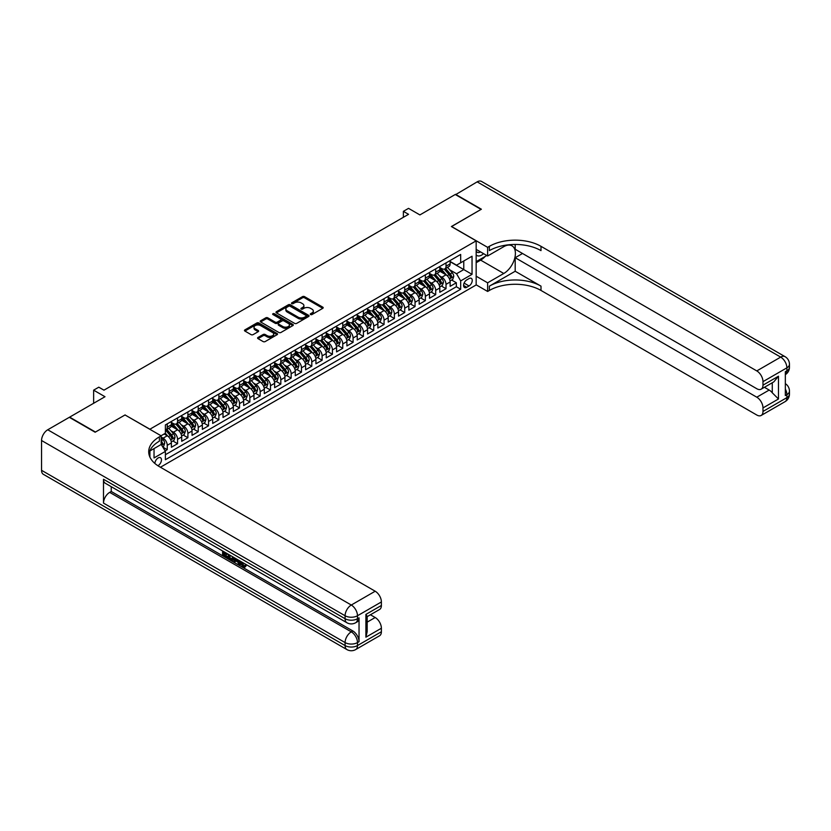 <?xml version="1.0" encoding="UTF-8"?>
<svg xmlns="http://www.w3.org/2000/svg" width="831" height="831" viewBox="0 0 831 831"><rect width="100%" height="100%" fill="white"/><g stroke="black" fill="none" stroke-linecap="round" stroke-linejoin="round"><path stroke-width="1.25" d="M310.586 314.544A1.008 0.582 0 0 0 312.009 314.544L322.771 308.322A1.433 0.831 0 0 0 323.197 307.74A1.433 0.831 0 0 0 322.771 307.148L304.53 296.625A1.433 0.831 0 0 0 302.505 296.625L291.733 302.837A1.008 0.582 0 0 0 293.156 303.658L294.548 302.848A4.591 2.649 0 0 1 301.04 302.848L302.557 303.731A4.591 2.649 0 0 1 303.897 305.6A4.591 2.649 0 0 1 302.557 307.47L301.165 308.28A1.008 0.582 0 0 0 302.577 309.101L303.969 308.291A4.591 2.649 0 0 1 310.462 308.291L311.978 309.174A4.591 2.649 0 0 1 313.329 311.043A4.591 2.649 0 0 1 311.978 312.913L310.586 313.723A1.008 0.582 0 0 0 310.586 314.544L310.586 313.723M157.89 465.713A4.674 2.701 120 0 0 158.17 465.568A4.674 2.701 120 0 0 161.214 461.454A4.674 2.701 120 0 0 160.508 457.715A4.674 2.701 120 0 0 158.17 457.943A4.674 2.701 120 0 0 154.867 463.449M258.015 337.459A1.433 0.831 0 0 0 257.6 338.051A1.433 0.831 0 0 0 258.015 338.632L263.136 341.583A1.433 0.831 0 0 0 265.162 341.583L277.118 334.685A1.433 0.831 0 0 0 277.533 334.093A1.433 0.831 0 0 0 277.118 333.511L258.877 322.979A1.433 0.831 0 0 0 256.852 322.979L244.896 329.886A1.433 0.831 0 0 0 244.47 330.468A1.433 0.831 0 0 0 244.896 331.05L251.076 334.623A1.433 0.831 0 0 0 253.102 334.623L258.223 331.673A1.433 0.831 0 0 0 258.638 331.081A1.433 0.831 0 0 0 258.223 330.499L255.148 328.733A3.833 2.213 0 0 1 254.026 327.165A3.833 2.213 0 0 1 256.395 325.118A3.833 2.213 0 0 1 260.57 325.596L272.578 332.535A3.833 2.213 0 0 1 273.711 334.093A3.833 2.213 0 0 1 271.342 336.14A3.833 2.213 0 0 1 267.166 335.662L265.162 334.509A1.433 0.831 0 0 0 263.136 334.509L258.015 337.459L258.015 338.632L263.136 335.703L263.136 334.509M125.128 415.022L149.902 429.212L476.163 240.845L451.389 226.541L481.066 209.402L455.253 194.496L419.894 214.917L408.54 208.363L403.378 211.344L408.54 214.325L103.958 390.165L98.796 387.184L93.633 390.165L93.633 403.284M125.128 414.908L95.44 432.037L69.638 417.141L104.997 396.719L93.633 390.165M294.652 323.394A1.433 0.831 0 0 0 296.677 323.394L308.633 316.486A1.433 0.831 0 0 0 309.059 315.905A1.433 0.831 0 0 0 308.633 315.313L290.393 304.78A1.433 0.831 0 0 0 288.367 304.78L276.411 311.687A1.433 0.831 0 0 0 275.985 312.269A1.433 0.831 0 0 0 276.411 312.861L294.652 323.394M273.316 314.752A1.008 0.582 0 0 1 274.334 314.897L292.855 325.596L280.92 332.483A1.433 0.831 0 0 1 278.894 332.483L260.654 321.961L265.764 319.021L265.764 317.826L260.654 320.787A1.433 0.831 0 0 0 260.228 321.368A1.433 0.831 0 0 0 260.654 321.961L260.654 320.787M265.764 319.021A1.433 0.831 0 0 1 267.79 319.021L267.79 317.826A1.433 0.831 0 0 0 265.764 317.826M267.79 317.826L275.196 322.106A1.433 0.831 0 0 0 277.222 322.106L280.618 320.143A1.433 0.831 0 0 0 281.034 319.561A1.433 0.831 0 0 0 280.618 318.969L272.911 314.523A1.008 0.582 0 0 1 274.334 313.703L292.876 324.412A1.433 0.831 0 0 1 293.301 324.994A1.433 0.831 0 0 1 292.876 325.586L292.876 324.412M165.109 450.89L167.249 449.654L162.969 447.182M161.162 437.023L163.125 438.155A5.838 3.376 60 0 1 167.249 445.302L171.383 442.923L171.383 447.275L177.574 443.692L172.879 440.981M170.854 430.697L173.45 432.193A5.838 3.376 60 0 1 177.574 439.339L181.709 436.961L181.709 441.313L187.899 437.729L183.204 435.018M181.179 424.734L183.776 426.23A5.838 3.376 60 0 1 187.899 433.387L192.034 430.998L192.034 435.351L198.225 431.777L193.53 429.066M191.504 418.772L194.101 420.268A5.838 3.376 60 0 1 198.225 427.425L202.359 425.036L202.359 429.388L208.55 425.815L203.855 423.104M201.829 412.81L204.426 414.305A5.838 3.376 60 0 1 208.55 421.462L212.684 419.073L212.684 423.426L218.875 419.852L214.18 417.141M212.154 406.847L214.741 408.343A5.838 3.376 60 0 1 218.875 415.5L223.009 413.111L223.009 417.463L229.2 413.89L224.505 411.179M222.479 400.885L225.066 402.391A5.838 3.376 60 0 1 229.2 409.538L233.334 407.159L233.334 411.511L239.525 407.928L234.83 405.216M232.805 394.933L235.391 396.429A5.838 3.376 60 0 1 239.525 403.575L243.649 401.196L243.649 405.549L249.851 401.965L245.155 399.254M243.13 388.97L245.716 390.466A5.838 3.376 60 0 1 249.851 397.613L253.974 395.234L253.974 399.586L260.176 396.013L255.481 393.292M253.455 383.008L256.041 384.504A5.838 3.376 60 0 1 260.176 391.661L264.3 389.272L264.3 393.624L270.501 390.051L265.806 387.339M263.78 377.045L266.367 378.541A5.838 3.376 60 0 1 270.501 385.698L274.625 383.309L274.625 387.661L280.826 384.088L276.121 381.377M274.105 371.083L276.692 372.579A5.838 3.376 60 0 1 280.826 379.736L284.95 377.347L284.95 381.699L291.151 378.126L286.446 375.415M284.431 365.121L287.017 366.616A5.838 3.376 60 0 1 291.151 373.773L295.275 371.395L295.275 375.737L301.476 372.163L296.771 369.452M294.745 359.169L297.342 360.664A5.838 3.376 60 0 1 301.476 367.811L305.6 365.432L305.6 369.785L311.802 366.201L307.096 363.49M305.07 353.206L307.667 354.702A5.838 3.376 60 0 1 311.802 361.849L315.925 359.47L315.925 363.822L322.116 360.239L317.421 357.527M315.396 347.244L317.993 348.74A5.838 3.376 60 0 1 322.116 355.897L326.251 353.507L326.251 357.86L332.442 354.286L327.746 351.565M325.721 341.281L328.318 342.777A5.838 3.376 60 0 1 332.442 349.934L336.576 347.545L336.576 351.897L342.767 348.324L338.072 345.613M336.046 335.319L338.643 336.815A5.838 3.376 60 0 1 342.767 343.972L346.901 341.583L346.901 345.935L353.092 342.362L348.397 339.65M346.371 329.356L348.968 330.852A5.838 3.376 60 0 1 353.092 338.009L357.226 335.62L357.226 339.972L363.417 336.399L358.722 333.688M356.696 323.394L359.293 324.89A5.838 3.376 60 0 1 363.417 332.047L367.551 329.668L367.551 334.01L373.742 330.437L369.047 327.726M367.022 317.442L369.618 318.938A5.838 3.376 60 0 1 373.742 326.084L377.876 323.706L377.876 328.058L384.067 324.474L379.372 321.763M377.347 311.48L379.944 312.975A5.838 3.376 60 0 1 384.067 320.122L388.202 317.743L388.202 322.096L394.393 318.512L389.697 315.801M387.672 305.517L390.269 307.013A5.838 3.376 60 0 1 394.393 314.17L398.527 311.781L398.527 316.133L404.718 312.56L400.023 309.849M397.997 299.555L400.584 301.051A5.838 3.376 60 0 1 404.718 308.208L408.852 305.818L408.852 310.171L415.043 306.597L410.348 303.886M408.322 293.592L410.909 295.088A5.838 3.376 60 0 1 415.043 302.245L419.177 299.856L419.177 304.208L425.368 300.635L420.673 297.924M418.647 287.63L421.234 289.126A5.838 3.376 60 0 1 425.368 296.283L429.502 293.894L429.502 298.246L435.693 294.673L430.998 291.961M428.973 281.667L431.559 283.174A5.838 3.376 60 0 1 435.693 290.32L439.817 287.942L439.817 292.294L446.018 288.71L446.018 284.358A5.838 3.376 -120 0 0 441.884 277.211L439.298 275.715M441.323 285.999L446.018 288.71M171.383 442.923A5.838 3.376 -120 0 0 167.249 435.766L164.154 433.979M181.709 436.961A5.838 3.376 -120 0 0 177.574 429.804L171.196 426.116M192.034 430.998A5.838 3.376 -120 0 0 187.899 423.841L181.522 420.164M202.359 425.036A5.838 3.376 -120 0 0 198.225 417.889L191.836 414.202M212.684 419.073A5.838 3.376 -120 0 0 208.55 411.927L202.162 408.239M223.009 413.111A5.838 3.376 -120 0 0 218.875 405.964L212.487 402.277M233.334 407.159A5.838 3.376 -120 0 0 229.2 400.002L222.812 396.314M243.649 401.196A5.838 3.376 -120 0 0 239.525 394.039L233.137 390.352M253.974 395.234A5.838 3.376 -120 0 0 249.851 388.077L243.462 384.389M264.3 389.272A5.838 3.376 -120 0 0 260.176 382.115L253.787 378.437M274.625 383.309A5.838 3.376 -120 0 0 270.501 376.163L264.113 372.475M284.95 377.347A5.838 3.376 -120 0 0 280.826 370.2L274.438 366.513M295.275 371.395A5.838 3.376 -120 0 0 291.151 364.238L284.763 360.55M305.6 365.432A5.838 3.376 -120 0 0 301.476 358.275L295.088 354.588M315.925 359.47A5.838 3.376 -120 0 0 311.802 352.313L305.413 348.625M326.251 353.507A5.838 3.376 -120 0 0 322.116 346.35L315.738 342.663M336.576 347.545A5.838 3.376 -120 0 0 332.442 340.398L326.064 336.711M346.901 341.583A5.838 3.376 -120 0 0 342.767 334.436L336.389 330.748M357.226 335.62A5.838 3.376 -120 0 0 353.092 328.474L346.714 324.786M367.551 329.668A5.838 3.376 -120 0 0 363.417 322.511L357.039 318.824M377.876 323.706A5.838 3.376 -120 0 0 373.742 316.549L367.364 312.861M388.202 317.743A5.838 3.376 -120 0 0 384.067 310.586L377.679 306.899M398.527 311.781A5.838 3.376 -120 0 0 394.393 304.624L388.004 300.947M408.852 305.818A5.838 3.376 -120 0 0 404.718 298.672L398.329 294.984M419.177 299.856A5.838 3.376 -120 0 0 415.043 292.709L408.655 289.022M429.502 293.894A5.838 3.376 -120 0 0 425.368 286.747L418.98 283.059M439.817 287.942A5.838 3.376 -120 0 0 435.693 280.785L429.305 277.097M469.037 278.582L466.773 279.891A4.529 2.618 120 0 0 463.812 283.88A4.529 2.618 120 0 0 464.508 287.505A4.529 2.618 120 0 0 466.773 287.287L469.037 285.968A4.529 2.618 120 0 0 471.998 281.979A4.529 2.618 120 0 0 471.302 278.354A4.529 2.618 120 0 0 469.037 278.582M149.902 457.081L149.902 450.963M160.435 467.24L476.163 284.96L476.163 240.845M161.162 444.294L165.39 451.389L165.39 459.73L460.675 289.25L460.675 280.899L456.551 273.752L449.623 269.753M165.39 451.389L154.036 457.943L154.036 448.584M161.058 435.766L165.39 433.263L165.39 424.921L460.675 254.442L460.675 262.783L472.039 256.228L472.039 274.344L460.675 280.899M171.383 422.418L173.45 423.602A5.838 3.376 60 0 0 176.369 423.893L180.493 421.514A5.838 3.376 -120 0 0 181.709 418.834L181.709 415.5M181.709 416.456L183.776 417.65A5.838 3.376 60 0 0 186.695 417.931L190.818 415.552A5.838 3.376 -120 0 0 192.034 412.872L192.034 409.538M192.034 410.493L194.101 411.688A5.838 3.376 60 0 0 197.02 411.979L201.144 409.59A5.838 3.376 -120 0 0 202.359 406.92L202.359 403.575M202.359 404.531L204.426 405.725A5.838 3.376 60 0 0 207.345 406.016L211.469 403.627A5.838 3.376 -120 0 0 212.684 400.958L212.684 397.613M212.684 398.568L214.741 399.763A5.838 3.376 60 0 0 217.67 400.054L221.794 397.665A5.838 3.376 -120 0 0 223.009 394.995L223.009 391.661M223.009 392.606L225.066 393.801A5.838 3.376 60 0 0 227.995 394.091L232.119 391.702A5.838 3.376 -120 0 0 233.334 389.033L233.334 385.698M233.334 386.654L235.391 387.838A5.838 3.376 60 0 0 238.31 388.129L242.444 385.75A5.838 3.376 -120 0 0 243.649 383.07L243.649 379.736M243.649 380.691L245.716 381.876A5.838 3.376 60 0 0 248.635 382.167L252.769 379.788A5.838 3.376 -120 0 0 253.974 377.108L253.974 373.773M253.974 374.729L256.041 375.924A5.838 3.376 60 0 0 258.96 376.204L263.095 373.825A5.838 3.376 -120 0 0 264.3 371.156L264.3 367.811M264.3 368.767L266.367 369.961A5.838 3.376 60 0 0 269.286 370.252L273.42 367.863A5.838 3.376 -120 0 0 274.625 365.193L274.625 361.849M274.625 362.804L276.692 363.999A5.838 3.376 60 0 0 279.611 364.29L283.745 361.901A5.838 3.376 -120 0 0 284.95 359.231L284.95 355.886M284.95 356.842L287.017 358.036A5.838 3.376 60 0 0 289.936 358.327L294.07 355.938A5.838 3.376 -120 0 0 295.275 353.268L295.275 349.934M295.275 350.879L297.342 352.074A5.838 3.376 60 0 0 300.261 352.365L304.395 349.986A5.838 3.376 -120 0 0 305.6 347.306L305.6 343.972M305.6 344.927L307.667 346.112A5.838 3.376 60 0 0 310.586 346.402L314.72 344.024A5.838 3.376 -120 0 0 315.925 341.344L315.925 338.009M315.925 338.965L317.993 340.159A5.838 3.376 60 0 0 320.911 340.44L325.046 338.061A5.838 3.376 -120 0 0 326.251 335.381L326.251 332.047M326.251 333.002L328.318 334.197A5.838 3.376 60 0 0 331.237 334.488L335.371 332.099A5.838 3.376 -120 0 0 336.576 329.429L336.576 326.084M336.576 327.04L338.643 328.235A5.838 3.376 60 0 0 341.562 328.525L345.696 326.136A5.838 3.376 -120 0 0 346.901 323.467L346.901 320.122M346.901 321.078L348.968 322.272A5.838 3.376 60 0 0 351.887 322.563L356.011 320.174A5.838 3.376 -120 0 0 357.226 317.504L357.226 314.17M357.226 315.115L359.293 316.31A5.838 3.376 60 0 0 362.212 316.601L366.336 314.211A5.838 3.376 -120 0 0 367.551 311.542L367.551 308.208M367.551 309.163L369.618 310.347A5.838 3.376 60 0 0 372.537 310.638L376.661 308.259A5.838 3.376 -120 0 0 377.876 305.579L377.876 302.245M377.876 303.201L379.944 304.385A5.838 3.376 60 0 0 382.862 304.676L386.986 302.297A5.838 3.376 -120 0 0 388.202 299.617L388.202 296.283M388.202 297.238L390.269 298.433A5.838 3.376 60 0 0 393.188 298.713L397.311 296.335A5.838 3.376 -120 0 0 398.527 293.665L398.527 290.32M398.527 291.276L400.584 292.47A5.838 3.376 60 0 0 403.513 292.761L407.637 290.372A5.838 3.376 -120 0 0 408.852 287.703L408.852 284.358M408.852 285.313L410.909 286.508A5.838 3.376 60 0 0 413.838 286.799L417.962 284.41A5.838 3.376 -120 0 0 419.177 281.74L419.177 278.395M419.177 279.351L421.234 280.546A5.838 3.376 60 0 0 424.163 280.836L428.287 278.447A5.838 3.376 -120 0 0 429.502 275.778L429.502 272.443M429.502 273.389L431.559 274.583A5.838 3.376 60 0 0 434.478 274.874L438.612 272.485A5.838 3.376 -120 0 0 439.817 269.815L439.817 266.481M165.39 454.723L456.344 286.747L456.344 282.748L450.142 286.331L450.142 281.979A5.838 3.376 -120 0 0 446.018 274.822L439.63 271.135M439.817 267.437L441.884 268.621A5.838 3.376 -120 0 0 444.803 268.912A5.838 3.376 -120 0 0 446.018 266.242L446.018 262.897M444.803 268.912L448.937 266.533A5.838 3.376 -120 0 0 450.142 263.853L450.142 260.519M167.249 423.841L167.249 427.186A5.838 3.376 60 0 1 166.044 429.856A5.838 3.376 60 0 1 165.39 430.094M166.044 429.856L170.168 427.477A5.838 3.376 -120 0 0 171.383 424.797L171.383 421.462M177.574 417.889L177.574 421.224A5.838 3.376 60 0 1 176.369 423.893M187.899 411.927L187.899 415.261A5.838 3.376 60 0 1 186.695 417.931M198.225 405.964L198.225 409.299A5.838 3.376 60 0 1 197.02 411.979M208.55 400.002L208.55 403.336A5.838 3.376 60 0 1 207.345 406.016M218.875 394.039L218.875 397.374A5.838 3.376 60 0 1 217.67 400.054M229.2 388.077L229.2 391.422A5.838 3.376 60 0 1 227.995 394.091M239.525 382.115L239.525 385.459A5.838 3.376 60 0 1 238.31 388.129M249.851 376.163L249.851 379.497A5.838 3.376 60 0 1 248.635 382.167M260.176 370.2L260.176 373.535A5.838 3.376 60 0 1 258.96 376.204M270.501 364.238L270.501 367.572A5.838 3.376 60 0 1 269.286 370.252M280.826 358.275L280.826 361.61A5.838 3.376 60 0 1 279.611 364.29M291.151 352.313L291.151 355.658A5.838 3.376 60 0 1 289.936 358.327M301.476 346.35L301.476 349.695A5.838 3.376 60 0 1 300.261 352.365M311.802 340.388L311.802 343.733A5.838 3.376 60 0 1 310.586 346.402M322.116 334.436L322.116 337.77A5.838 3.376 60 0 1 320.911 340.44M332.442 328.474L332.442 331.808A5.838 3.376 60 0 1 331.237 334.488M342.767 322.511L342.767 325.845A5.838 3.376 60 0 1 341.562 328.525M353.092 316.549L353.092 319.883A5.838 3.376 60 0 1 351.887 322.563M363.417 310.586L363.417 313.931A5.838 3.376 60 0 1 362.212 316.601M373.742 304.624L373.742 307.969A5.838 3.376 60 0 1 372.537 310.638M384.067 298.672L384.067 302.006A5.838 3.376 60 0 1 382.862 304.676M394.393 292.709L394.393 296.044A5.838 3.376 60 0 1 393.188 298.713M404.718 286.747L404.718 290.081A5.838 3.376 60 0 1 403.513 292.761M415.043 280.785L415.043 284.119A5.838 3.376 60 0 1 413.838 286.799M425.368 274.822L425.368 278.156A5.838 3.376 60 0 1 424.163 280.836M435.693 268.86L435.693 272.204A5.838 3.376 60 0 1 434.478 274.874M435.693 290.32L435.693 294.673M425.368 296.283L425.368 300.635M415.043 302.245L415.043 306.597M404.718 308.208L404.718 312.56M394.393 314.17L394.393 318.512M384.067 320.122L384.067 324.474M373.742 326.084L373.742 330.437M363.417 332.047L363.417 336.399M353.092 338.009L353.092 342.362M342.767 343.972L342.767 348.324M332.442 349.934L332.442 354.286M322.116 355.897L322.116 360.239M311.802 361.849L311.802 366.201M301.476 367.811L301.476 372.163M291.151 373.773L291.151 378.126M280.826 379.736L280.826 384.088M270.501 385.698L270.501 390.051M260.176 391.661L260.176 396.013M249.851 397.613L249.851 401.965M239.525 403.575L239.525 407.928M229.2 409.538L229.2 413.89M218.875 415.5L218.875 419.852M208.55 421.462L208.55 425.815M198.225 427.425L198.225 431.777M187.899 433.387L187.899 437.729M177.574 439.339L177.574 443.692M167.249 445.302L167.249 449.654M456.551 273.752L463.771 269.576L463.771 260.996L472.039 256.228M450.142 261.713L472.039 274.344M450.142 261.474L456.551 265.172L460.675 262.783M403.378 211.344L403.378 217.296M451.649 280.037L456.344 282.748M456.344 286.747L460.675 289.25M310.991 314.679L311.978 314.108A4.591 2.649 0 0 0 313.329 312.238L313.329 311.043M303.897 305.6L303.897 306.795A4.591 2.649 0 0 1 302.557 308.665L301.56 309.236M322.75 308.332L304.53 297.81A1.433 0.831 0 0 0 302.505 297.81L292.138 303.803M308.633 315.313L308.633 316.486L290.393 305.974A1.433 0.831 0 0 0 288.367 305.974L276.432 312.872L276.411 311.687M306.099 316.31A1.008 0.582 0 0 0 306.099 315.489L290.092 306.244A1.008 0.582 0 0 0 288.669 306.244L287.204 307.096A4.591 2.649 0 0 0 285.854 308.966A4.591 2.649 0 0 0 287.204 310.836L298.142 317.162A4.591 2.649 0 0 0 304.634 317.162L306.099 316.31L306.099 317.504A1.008 0.582 0 0 0 306.4 317.089L306.4 315.905M285.854 308.966L285.854 310.16A4.591 2.649 0 0 0 287.204 312.03L287.204 310.836M306.099 317.504L304.634 318.346A4.591 2.649 0 0 1 298.142 318.346L287.204 312.03M267.79 319.021L275.196 323.29A1.433 0.831 0 0 0 277.222 323.29L280.618 321.337A1.433 0.831 0 0 0 281.034 320.745L281.034 319.561M282.872 326.531A3.833 2.213 0 0 0 287.048 327.019A3.833 2.213 0 0 0 289.417 324.973A3.833 2.213 0 0 0 288.295 323.404L284.057 320.963A1.433 0.831 0 0 0 282.031 320.963L278.634 322.927A1.433 0.831 0 0 0 278.219 323.508A1.433 0.831 0 0 0 278.634 324.09L282.872 326.531L282.872 327.726A3.833 2.213 0 0 0 287.048 328.203A3.833 2.213 0 0 0 289.417 326.157L289.417 324.973M278.219 323.508L278.219 324.703A1.433 0.831 0 0 0 278.634 325.285L278.634 324.09M282.872 327.726L278.634 325.285M273.711 334.093L273.711 335.288A3.833 2.213 0 0 1 271.342 337.334A3.833 2.213 0 0 1 267.166 336.856L265.162 335.703A1.433 0.831 0 0 0 263.136 335.703M254.026 327.165L254.026 328.359A3.833 2.213 0 0 0 255.148 329.917L255.148 328.733M258.202 331.683L255.148 329.917M277.097 334.696L258.877 324.173A1.433 0.831 0 0 0 256.852 324.173L244.906 331.07L244.896 329.886M450.059 280.951L452.729 279.413L453.757 276.432A3.864 2.233 -120 0 0 452.251 272.797L447.535 267.343M446.59 275.196L441.001 268.725A11.167 6.451 -120 0 0 439.817 267.499M443.525 273.389L440.388 269.763A9.276 5.35 -120 0 0 439.817 269.14M444.284 269.119L449.052 274.645A3.864 2.233 60 0 1 450.433 277.315L451.669 276.598A3.864 2.233 -120 0 0 450.288 273.929L445.572 268.475M444.564 269.036L449.685 274.968A1.974 1.143 60 0 1 450.184 275.736L451.669 276.598M476.163 254.909A9.494 5.485 120 0 0 478.334 255.958A9.494 5.485 120 0 0 483.58 253.652M476.163 250.952A6.503 3.75 120 0 0 477.223 252.24A6.503 3.75 120 0 0 478.168 252.531A6.503 3.75 120 0 0 480.515 251.886M486.8 255.512L476.163 261.651M455.565 194.683L477.15 181.864L780.693 357.112A8.757 5.059 120 0 1 785.066 356.676A8.757 8.757 0 0 1 789.45 364.269A8.757 5.059 180 0 1 786.884 367.842L762.983 381.647A8.757 5.059 -120 0 0 756.792 370.917L780.693 357.112A8.757 5.059 60 0 1 786.884 367.842L786.884 370.823L785.337 371.717L785.337 395.556L786.884 394.663L786.884 397.644A8.757 5.059 60 0 1 785.066 401.653L761.165 415.458A8.757 5.059 -120 0 0 762.983 411.449L786.884 397.644A8.757 5.059 0 0 0 789.45 394.071A8.757 8.757 0 0 1 785.066 401.653M455.565 194.319L481.378 209.225L451.493 226.603M476.163 276.193L487.62 282.81L503.783 273.482A16.423 9.484 120 0 0 514.514 259.012A16.423 9.484 120 0 0 512 245.841A16.423 9.484 120 0 0 503.783 246.662L487.62 255.99L487.62 247.347L489.376 246.329A36.502 21.076 180 0 1 541.002 246.329L756.792 370.917M487.62 282.81L487.62 291.452L489.376 290.445A36.502 21.076 180 0 1 541.002 290.445L756.792 415.022A8.757 5.059 -120 0 0 761.165 415.458M515.189 271.249L489.376 286.144A36.502 21.076 180 0 1 541.002 286.144L515.189 271.249L515.189 257.714L522.522 253.486M515.189 244.449L515.189 249.248L756.792 388.731A8.757 5.059 -120 0 0 761.165 389.168A8.757 5.059 -120 0 0 762.983 385.158L778.47 376.214L778.47 398.984L772.279 392.793L772.279 382.759M778.47 398.984L762.983 407.928L762.983 411.449M762.983 407.928A8.757 5.059 -120 0 0 756.792 397.197L769.174 390.051A8.757 5.059 60 0 1 772.279 392.793M515.189 257.714L756.792 397.197M477.15 181.864A8.757 5.059 -60 0 1 481.523 181.428L785.066 356.676M476.163 249.373L487.62 255.99M451.493 226.479L487.62 247.347M476.163 284.836L487.62 291.452M762.983 381.647L762.983 385.158M764.416 387.298L769.174 390.051M489.376 246.329L489.376 250.619A36.502 21.076 180 0 1 541.002 250.619L541.002 246.329M761.165 389.168L773.838 381.855L778.47 376.214M485.211 256.426A16.423 9.484 -60 0 1 480.661 260.134L476.163 262.721M241.613 561.912L244.241 566.171M240.865 561.527L242.704 566.399L243.909 566.545L245.259 565.132L246.132 565.869L244.584 567.5L242.777 567.272L239.982 561.008M235.817 560.956L234.591 562.452L233.656 561.912L235.225 558.266M239.151 560.541L240.388 564.841L239.567 565.319L238.642 564.789L237.936 562.182L235.298 560.655L234.591 562.452M224.297 553.207L224.297 554.724L227.954 556.832L227.954 557.663L227.123 558.141L222.594 555.524L222.594 550.974M227.549 553.841L226.728 554.609L223.466 552.729L223.466 555.201L224.297 554.724M103.501 479.248L345.094 618.731A8.757 5.059 120 0 0 346.911 622.741L105.308 483.258A8.757 5.059 -60 0 1 103.501 479.248L103.501 503.098A8.757 5.059 -60 0 1 109.692 492.368L111.24 491.474L352.832 630.958A8.757 5.059 60 0 1 359.034 641.688L359.034 617.838A8.757 5.059 60 0 1 357.216 621.848L355.668 622.741A8.757 5.059 -120 0 0 357.486 618.731L359.034 617.838M111.24 491.474L111.24 486.686M234.228 557.684L233.366 560.032L230.53 560.104L228.317 558.827L228.317 554.277M95.139 432.224L125.024 414.96L161.162 435.828L159.407 436.836A36.502 21.076 -0 0 0 148.718 451.742A36.502 21.076 -0 0 0 159.407 466.648L375.186 591.225A8.757 5.059 60 0 1 381.387 601.956L357.486 615.75L357.486 618.731A8.757 5.059 -0 0 1 345.094 618.731L345.094 615.75L41.55 440.503A8.757 5.059 -60 0 1 47.741 429.772L69.326 417.318L95.139 432.224M161.162 435.828L161.162 444.471L149.746 451.056M365.9 614.41L367.177 616.353L367.177 631.674L365.9 637.18L365.9 614.41L381.387 605.477L381.387 601.956M381.387 605.477A8.757 5.059 60 0 1 379.57 609.487L367.177 616.633M41.55 470.315L345.094 645.562A8.757 5.059 120 0 0 346.911 649.572L43.368 474.324A8.757 5.059 -60 0 1 41.55 470.315L41.55 440.503M370.429 614.763L375.186 617.516A8.757 5.059 60 0 1 381.387 628.246L365.9 637.18M359.034 641.688L357.486 642.581L357.486 645.562L381.387 631.757L381.387 628.246M381.387 631.757A8.757 5.059 60 0 1 379.57 635.767L355.668 649.572A8.757 5.059 -120 0 0 357.486 645.562A8.757 5.059 -0 0 1 345.094 645.562L345.094 642.581L103.501 503.098M159.407 436.836L159.407 441.136A36.502 21.076 -0 0 0 148.905 453.892M223.466 555.201L227.123 557.31L227.954 556.832M227.123 557.31L227.123 558.141M223.466 551.483L227.092 553.571M226.728 553.778L226.728 554.609M233.334 557.175L232.545 560.51M229.19 554.786L229.19 558.505L230.467 559.242L231.932 559.575L232.462 556.666M233.397 558.141L234.207 557.674M230.01 555.253L230.01 558.027L232.753 559.107M229.19 558.505L230.01 558.027M230.467 559.242L231.288 558.764M237.998 559.865L239.567 565.319M236.046 558.744L235.557 559.98L237.666 561.195L237.188 559.398M236.565 559.034L237.365 560.073M235.557 559.98L236.378 559.502M242.704 566.399L243.525 565.921M240.782 562.39L241.572 561.933M244.439 565.61L245.311 566.347L246.132 565.869M245.311 566.347L244.584 567.5M439.734 286.913L442.404 285.376L443.432 282.395A3.864 2.233 -120 0 0 441.926 278.759L437.21 273.295M436.265 281.158L430.676 274.687A11.167 6.451 -120 0 0 429.502 273.461M433.2 279.341L430.074 275.726A9.276 5.35 -120 0 0 429.502 275.103M433.959 275.082L438.726 280.608A3.864 2.233 60 0 1 440.108 283.278L441.344 282.561A3.864 2.233 -120 0 0 439.963 279.891L435.247 274.427M434.239 274.999L439.36 280.93A1.974 1.143 60 0 1 439.859 281.699L441.344 282.561M429.409 292.876L432.078 291.338L433.107 288.357A3.864 2.233 -120 0 0 431.601 284.721L426.885 279.258M425.939 287.121L420.351 280.649A11.167 6.451 -120 0 0 419.177 279.413M422.875 285.303L419.748 281.678A9.276 5.35 -120 0 0 419.177 281.055M423.633 281.044L428.401 286.57A3.864 2.233 60 0 1 429.783 289.24L431.019 288.523A3.864 2.233 -120 0 0 429.637 285.854L424.921 280.39M423.914 280.951L429.035 286.892A1.974 1.143 60 0 1 429.534 287.661L431.019 288.523M419.084 298.838L421.753 297.301L422.782 294.319A3.864 2.233 -120 0 0 421.275 290.684L416.56 285.22M415.614 293.083L410.026 286.602A11.167 6.451 -120 0 0 408.852 285.376M412.55 291.265L409.423 287.64A9.276 5.35 -120 0 0 408.852 287.017M413.308 287.007L418.076 292.533A3.864 2.233 60 0 1 419.458 295.192L420.694 294.486A3.864 2.233 -120 0 0 419.323 291.816L414.596 286.352M413.589 286.913L418.71 292.855A1.974 1.143 60 0 1 419.208 293.623L420.694 294.486M408.759 304.8L411.428 303.253L412.456 300.271A3.864 2.233 -120 0 0 410.95 296.646L406.234 291.182M405.289 299.046L399.701 292.564A11.167 6.451 -120 0 0 398.527 291.338M402.225 297.228L399.098 293.603A9.276 5.35 -120 0 0 398.527 292.979M402.983 292.969L407.751 298.495A3.864 2.233 60 0 1 409.132 301.154L410.369 300.438A3.864 2.233 -120 0 0 408.997 297.778L404.271 292.315M403.264 292.876L408.395 298.817A1.974 1.143 60 0 1 408.883 299.586L410.369 300.438M398.433 310.763L401.103 309.215L402.142 306.234A3.864 2.233 -120 0 0 400.625 302.609L395.909 297.145M394.964 305.008L389.375 298.526A11.167 6.451 -120 0 0 388.202 297.301M391.9 303.19L388.773 299.565A9.276 5.35 -120 0 0 388.202 298.942M392.658 298.931L397.426 304.447A3.864 2.233 60 0 1 398.807 307.117L400.043 306.4A3.864 2.233 -120 0 0 398.672 303.741L393.946 298.277M392.938 298.838L398.07 304.769A1.974 1.143 60 0 1 398.558 305.548L400.043 306.4M388.108 316.715L390.778 315.178L391.817 312.196A3.864 2.233 -120 0 0 390.31 308.561L385.584 303.107M384.639 310.971L379.05 304.489A11.167 6.451 -120 0 0 377.876 303.263M381.574 309.153L378.448 305.528A9.276 5.35 -120 0 0 377.876 304.904M382.333 304.884L387.101 310.41A3.864 2.233 60 0 1 388.482 313.079L389.718 312.363A3.864 2.233 -120 0 0 388.347 309.693L383.631 304.239M382.613 304.8L387.745 310.732A1.974 1.143 60 0 1 388.233 311.5L389.718 312.363M377.783 322.677L380.453 321.14L381.491 318.159A3.864 2.233 -120 0 0 379.985 314.523L375.259 309.059M374.314 316.923L368.725 310.451A11.167 6.451 -120 0 0 367.551 309.225M371.249 315.105L368.123 311.49A9.276 5.35 -120 0 0 367.551 310.867M372.008 310.846L376.775 316.372A3.864 2.233 60 0 1 378.157 319.042L379.403 318.325A3.864 2.233 -120 0 0 378.022 315.655L373.306 310.202M372.288 310.763L377.419 316.694A1.974 1.143 60 0 1 377.918 317.463L379.403 318.325M367.458 328.64L370.127 327.102L371.166 324.121A3.864 2.233 -120 0 0 369.66 320.486L364.944 315.022M363.999 322.885L358.4 316.414A11.167 6.451 -120 0 0 357.226 315.188M360.924 321.067L357.797 317.452A9.276 5.35 -120 0 0 357.226 316.829M361.682 316.808L366.461 322.335A3.864 2.233 60 0 1 367.832 325.004L369.078 324.287A3.864 2.233 -120 0 0 367.697 321.618L362.981 316.154M361.963 316.725L367.094 322.657A1.974 1.143 60 0 1 367.593 323.425L369.078 324.287M357.143 334.602L359.802 333.065L360.841 330.084A3.864 2.233 -120 0 0 359.335 326.448L354.619 320.984M353.674 328.847L348.075 322.376A11.167 6.451 -120 0 0 346.901 321.14M350.599 327.03L347.472 323.404A9.276 5.35 -120 0 0 346.901 322.781M351.357 322.771L356.135 328.297A3.864 2.233 60 0 1 357.507 330.956L358.753 330.25A3.864 2.233 -120 0 0 357.372 327.58L352.656 322.116M351.638 322.677L356.769 328.619A1.974 1.143 60 0 1 357.268 329.388L358.753 330.25M346.818 340.565L349.477 339.027L350.516 336.046A3.864 2.233 -120 0 0 349.01 332.41L344.294 326.947M343.348 334.81L337.75 328.328A11.167 6.451 -120 0 0 336.576 327.102M340.274 332.992L337.147 329.367A9.276 5.35 -120 0 0 336.576 328.744M341.032 328.733L345.81 334.259A3.864 2.233 60 0 1 347.181 336.919L348.428 336.202A3.864 2.233 -120 0 0 347.046 333.543L342.33 328.079M341.312 328.64L346.444 334.581A1.974 1.143 60 0 1 346.942 335.35L348.428 336.202M336.493 346.527L339.152 344.979L340.191 341.998A3.864 2.233 -120 0 0 338.684 338.373L333.969 332.909M333.023 340.772L327.424 334.291A11.167 6.451 -120 0 0 326.251 333.065M329.949 338.955L326.822 335.329A9.276 5.35 -120 0 0 326.251 334.706M330.707 334.696L335.485 340.222A3.864 2.233 60 0 1 336.856 342.881L338.103 342.164A3.864 2.233 -120 0 0 336.721 339.505L332.005 334.041M330.987 334.602L336.119 340.544A1.974 1.143 60 0 1 336.617 341.312L338.103 342.164M326.168 352.489L328.837 350.942L329.865 347.96A3.864 2.233 -120 0 0 328.359 344.335L323.643 338.871M322.698 346.735L317.099 340.253A11.167 6.451 -120 0 0 315.925 339.027M319.623 344.917L316.497 341.292A9.276 5.35 -120 0 0 315.925 340.668M320.382 340.658L325.16 346.174A3.864 2.233 60 0 1 326.541 348.843L327.778 348.127A3.864 2.233 -120 0 0 326.396 345.467L321.68 340.004M320.662 340.565L325.794 346.496A1.974 1.143 60 0 1 326.292 347.275L327.778 348.127M315.842 358.441L318.512 356.904L319.54 353.923A3.864 2.233 -120 0 0 318.034 350.287L313.318 344.834M312.373 352.697L306.774 346.215A11.167 6.451 -120 0 0 305.6 344.99M309.298 350.879L306.172 347.254A9.276 5.35 -120 0 0 305.6 346.631M310.056 346.61L314.835 352.136A3.864 2.233 60 0 1 316.216 354.806L317.452 354.089A3.864 2.233 -120 0 0 316.071 351.42L311.355 345.966M310.337 346.527L315.468 352.458A1.974 1.143 60 0 1 315.967 353.227L317.452 354.089M305.517 364.404L308.187 362.867L309.215 359.885A3.864 2.233 -120 0 0 307.709 356.25L302.993 350.786M302.048 358.649L296.449 352.178A11.167 6.451 -120 0 0 295.275 350.952M298.973 356.831L295.846 353.217A9.276 5.35 -120 0 0 295.275 352.593M299.731 352.573L304.51 358.099A3.864 2.233 60 0 1 305.891 360.768L307.127 360.052A3.864 2.233 -120 0 0 305.746 357.382L301.03 351.918M300.022 352.489L305.143 358.421A1.974 1.143 60 0 1 305.642 359.189L307.127 360.052M295.192 370.366L297.862 368.829L298.89 365.848A3.864 2.233 -120 0 0 297.384 362.212L292.668 356.748M291.723 364.612L286.124 358.14A11.167 6.451 -120 0 0 284.95 356.904M288.658 362.794L285.521 359.169A9.276 5.35 -120 0 0 284.95 358.556M289.417 358.535L294.184 364.061A3.864 2.233 60 0 1 295.566 366.731L296.802 366.014A3.864 2.233 -120 0 0 295.421 363.344L290.705 357.881M289.697 358.441L294.818 364.383A1.974 1.143 60 0 1 295.317 365.152L296.802 366.014M284.867 376.329L287.536 374.791L288.565 371.81A3.864 2.233 -120 0 0 287.059 368.175L282.343 362.711M281.397 370.574L275.799 364.103A11.167 6.451 -120 0 0 274.625 362.867M278.333 368.756L275.196 365.131A9.276 5.35 -120 0 0 274.625 364.508M279.091 364.497L283.859 370.024A3.864 2.233 60 0 1 285.241 372.683L286.477 371.976A3.864 2.233 -120 0 0 285.095 369.307L280.379 363.843M279.372 364.404L284.493 370.346A1.974 1.143 60 0 1 284.991 371.114L286.477 371.976M274.542 382.291L277.211 380.743L278.24 377.773A3.864 2.233 -120 0 0 276.733 374.137L272.017 368.673M271.072 376.536L265.473 370.055A11.167 6.451 -120 0 0 264.3 368.829M268.008 374.719L264.871 371.093A9.276 5.35 -120 0 0 264.3 370.47M268.766 370.46L273.534 375.986A3.864 2.233 60 0 1 274.916 378.645L276.152 377.928A3.864 2.233 -120 0 0 274.77 375.269L270.054 369.805M269.047 370.366L274.168 376.308A1.974 1.143 60 0 1 274.666 377.077L276.152 377.928M264.216 388.254L266.886 386.706L267.914 383.725A3.864 2.233 -120 0 0 266.408 380.099L261.692 374.636M260.747 382.499L255.148 376.017A11.167 6.451 -120 0 0 253.974 374.791M257.683 380.681L254.546 377.056A9.276 5.35 -120 0 0 253.974 376.433M258.441 376.422L263.209 381.948A3.864 2.233 60 0 1 264.59 384.608L265.827 383.891A3.864 2.233 -120 0 0 264.445 381.232L259.729 375.768M258.721 376.329L263.843 382.26A1.974 1.143 60 0 1 264.341 383.039L265.827 383.891M253.891 394.206L256.561 392.668L257.589 389.687A3.864 2.233 -120 0 0 256.083 386.051L251.367 380.598M250.422 388.461L244.833 381.98A11.167 6.451 -120 0 0 243.649 380.754M247.358 386.644L244.221 383.018A9.276 5.35 -120 0 0 243.649 382.395M248.116 382.385L252.884 387.9A3.864 2.233 60 0 1 254.265 390.57L255.501 389.853A3.864 2.233 -120 0 0 254.12 387.184L249.404 381.73M248.396 382.291L253.517 388.222A1.974 1.143 60 0 1 254.016 389.001L255.501 389.853M243.566 400.168L246.236 398.631L247.264 395.649A3.864 2.233 -120 0 0 245.758 392.014L241.042 386.56M240.097 394.413L234.508 387.942A11.167 6.451 -120 0 0 233.334 386.716M237.032 392.606L233.906 388.981A9.276 5.35 -120 0 0 233.334 388.357M237.791 388.337L242.559 393.863A3.864 2.233 60 0 1 243.94 396.532L245.176 395.816A3.864 2.233 -120 0 0 243.795 393.146L239.079 387.693M238.071 388.254L243.192 394.185A1.974 1.143 60 0 1 243.691 394.954L245.176 395.816M233.241 406.13L235.911 404.593L236.939 401.612A3.864 2.233 -120 0 0 235.433 397.976L230.717 392.512M229.772 400.376L224.183 393.904A11.167 6.451 -120 0 0 223.009 392.679M226.707 398.558L223.581 394.943A9.276 5.35 -120 0 0 223.009 394.32M227.465 394.299L232.233 399.825A3.864 2.233 60 0 1 233.615 402.495L234.851 401.778A3.864 2.233 -120 0 0 233.469 399.109L228.754 393.645M227.746 394.216L232.867 400.147A1.974 1.143 60 0 1 233.366 400.916L234.851 401.778M222.916 412.093L225.585 410.556L226.614 407.574A3.864 2.233 -120 0 0 225.108 403.939L220.392 398.475M219.446 406.338L213.858 399.867A11.167 6.451 -120 0 0 212.684 398.631M216.382 404.52L213.255 400.895A9.276 5.35 -120 0 0 212.684 400.272M217.14 400.262L221.908 405.788A3.864 2.233 60 0 1 223.29 408.457L224.526 407.741A3.864 2.233 -120 0 0 223.155 405.071L218.428 399.607M217.421 400.168L222.552 406.11A1.974 1.143 60 0 1 223.04 406.878L224.526 407.741M212.591 418.055L215.26 416.518L216.289 413.537A3.864 2.233 -120 0 0 214.782 409.901L210.066 404.437M209.121 412.301L203.533 405.819A11.167 6.451 -120 0 0 202.359 404.593M206.057 410.483L202.93 406.858A9.276 5.35 -120 0 0 202.359 406.234M206.815 406.224L211.583 411.75A3.864 2.233 60 0 1 212.965 414.409L214.201 413.693A3.864 2.233 -120 0 0 212.829 411.033L208.103 405.57M207.096 406.13L212.227 412.072A1.974 1.143 60 0 1 212.715 412.841L214.201 413.693M202.265 424.018L204.935 422.47L205.974 419.489A3.864 2.233 -120 0 0 204.457 415.864L199.741 410.4M198.796 418.263L193.208 411.781A11.167 6.451 -120 0 0 192.034 410.556M195.732 416.445L192.605 412.82A9.276 5.35 -120 0 0 192.034 412.197M196.49 412.186L201.258 417.713A3.864 2.233 60 0 1 202.639 420.372L203.875 419.655A3.864 2.233 -120 0 0 202.504 416.996L197.788 411.532M196.77 412.093L201.902 418.035A1.974 1.143 60 0 1 202.39 418.803L203.875 419.655M191.94 429.98L194.61 428.432L195.649 425.451A3.864 2.233 -120 0 0 194.142 421.826L189.416 416.362M188.471 424.226L182.882 417.744A11.167 6.451 -120 0 0 181.709 416.518M185.406 422.408L182.28 418.782A9.276 5.35 -120 0 0 181.709 418.159M186.165 418.149L190.933 423.665A3.864 2.233 60 0 1 192.314 426.334L193.561 425.617A3.864 2.233 -120 0 0 192.179 422.958L187.463 417.494M186.445 418.055L191.577 423.987A1.974 1.143 60 0 1 192.065 424.766L193.561 425.617M181.615 435.932L184.285 434.395L185.323 431.414A3.864 2.233 -120 0 0 183.817 427.778L179.091 422.325M178.146 430.188L172.557 423.706A11.167 6.451 -120 0 0 171.383 422.48M175.081 428.37L171.955 424.745A9.276 5.35 -120 0 0 171.383 424.122M175.84 424.101L180.607 429.627A3.864 2.233 60 0 1 181.989 432.297L183.236 431.58A3.864 2.233 -120 0 0 181.854 428.91L177.138 423.457M176.12 424.018L181.251 429.949A1.974 1.143 60 0 1 181.75 430.718L183.236 431.58M171.3 441.895L173.959 440.357L174.998 437.376A3.864 2.233 -120 0 0 173.492 433.74L168.776 428.277M167.831 436.14L165.359 433.283M165.514 430.063L170.293 435.589A3.864 2.233 60 0 1 171.664 438.259L172.91 437.542A3.864 2.233 -120 0 0 171.529 434.873L166.813 429.419M165.795 429.98L170.926 435.911A1.974 1.143 60 0 1 171.425 436.68L172.91 437.542M162.762 446.829L163.634 446.32L164.673 443.339A3.864 2.233 -120 0 0 163.167 439.703L161.162 437.386M161.162 443.609A3.864 2.233 60 0 1 161.339 444.221L162.585 443.505A3.864 2.233 -120 0 0 161.204 440.835L161.162 440.794M163.125 438.155L167.249 435.766M173.45 432.193L177.574 429.804M183.776 426.23L187.899 423.841M194.101 420.268L198.225 417.889M204.426 414.305L208.55 411.927M214.741 408.343L218.875 405.964M225.066 402.391L229.2 400.002M235.391 396.429L239.525 394.039M245.716 390.466L249.851 388.077M256.041 384.504L260.176 382.115M266.367 378.541L270.501 376.163M276.692 372.579L280.826 370.2M287.017 366.616L291.151 364.238M297.342 360.664L301.476 358.275M307.667 354.702L311.802 352.313M317.993 348.74L322.116 346.35M328.318 342.777L332.442 340.398M338.643 336.815L342.767 334.436M348.968 330.852L353.092 328.474M359.293 324.89L363.417 322.511M369.618 318.938L373.742 316.549M379.944 312.975L384.067 310.586M390.269 307.013L394.393 304.624M400.584 301.051L404.718 298.672M410.909 295.088L415.043 292.709M421.234 289.126L425.368 286.747M431.559 283.174L435.693 280.785M441.884 277.211L446.018 274.822M446.018 266.242L450.142 263.853M167.249 427.186L171.383 424.797M177.574 421.224L181.709 418.834M187.899 415.261L192.034 412.872M198.225 409.299L202.359 406.92M208.55 403.336L212.684 400.958M218.875 397.374L223.009 394.995M229.2 391.422L233.334 389.033M239.525 385.459L243.649 383.07M249.851 379.497L253.974 377.108M260.176 373.535L264.3 371.156M270.501 367.572L274.625 365.193M280.826 361.61L284.95 359.231M291.151 355.658L295.275 353.268M301.476 349.695L305.6 347.306M311.802 343.733L315.925 341.344M322.116 337.77L326.251 335.381M332.442 331.808L336.576 329.429M342.767 325.845L346.901 323.467M353.092 319.883L357.226 317.504M363.417 313.931L367.551 311.542M373.742 307.969L377.876 305.579M384.067 302.006L388.202 299.617M394.393 296.044L398.527 293.665M404.718 290.081L408.852 287.703M415.043 284.119L419.177 281.74M425.368 278.156L429.502 275.778M435.693 272.204L439.817 269.815M446.018 284.358L450.142 281.979M464.093 283.111L469.037 285.968M463.573 285.438L466.773 287.287M311.978 314.108L311.978 312.913M301.165 309.101L301.165 308.28M302.557 308.665L302.557 307.47M291.733 303.658L291.733 302.837M302.505 297.81L302.505 296.625M304.53 297.81L304.53 296.625M322.771 308.322L322.771 307.148M288.367 305.974L288.367 304.78M290.393 305.974L290.393 304.78M298.142 318.346L298.142 317.162M304.634 318.346L304.634 317.162M275.196 323.29L275.196 322.106M277.222 323.29L277.222 322.106M280.618 321.337L280.618 320.143M274.334 314.897L274.334 313.703M265.162 335.703L265.162 334.509M267.166 336.856L267.166 335.662M258.223 331.673L258.223 330.499M256.852 324.173L256.852 322.979M258.877 324.173L258.877 322.979M277.118 334.685L277.118 333.511M449.467 278.967L453.736 276.505M441.001 268.725L441.531 268.413M450.288 273.929L452.251 272.797M447.203 275.715L449.052 274.645M489.376 286.144L489.376 290.445M541.002 286.144L541.002 290.445M785.337 389.043A8.757 5.059 60 0 1 786.884 394.663A8.757 5.059 180 0 0 789.45 391.089A8.757 8.757 0 0 0 785.337 383.662M786.884 370.823A8.757 5.059 60 0 1 785.337 374.656A8.757 8.757 0 0 0 789.45 367.25A8.757 5.059 0 0 1 786.884 370.823M480.661 260.134L503.783 273.482M47.741 429.772L351.284 605.03L375.186 591.225M109.692 492.368L351.284 631.851L352.832 630.958M367.177 622.139L375.186 617.516M351.284 605.03A8.757 5.059 120 0 0 345.094 615.75A8.757 5.059 180 0 0 357.486 615.75A8.757 5.059 -120 0 0 351.284 605.03M351.284 631.851A8.757 5.059 120 0 0 345.094 642.581A8.757 5.059 180 0 0 357.486 642.581A8.757 5.059 -120 0 0 351.284 631.851M439.142 284.929L443.411 282.467M430.676 274.687L431.206 274.375M439.963 279.891L441.926 278.759M436.877 281.678L438.726 280.608M428.817 290.892L433.086 288.43M420.351 280.649L420.881 280.338M429.637 285.854L431.601 284.721M426.563 287.63L428.401 286.57M418.492 296.854L422.761 294.392M410.026 286.602L410.556 286.3M419.323 291.816L421.275 290.684M416.238 293.592L418.076 292.533M408.166 302.816L412.436 300.355M399.701 292.564L400.23 292.263M408.997 297.778L410.95 296.646M405.912 299.555L407.751 298.495M397.852 308.779L402.111 306.317M389.375 298.526L389.905 298.225M398.672 303.741L400.625 302.609M395.587 305.517L397.426 304.447M387.526 314.731L391.785 312.269M379.05 304.489L379.58 304.177M388.347 309.693L390.31 308.561M385.262 311.48L387.101 310.41M377.201 320.693L381.46 318.231M368.725 310.451L369.255 310.14M378.022 315.655L379.985 314.523M374.937 317.442L376.775 316.372M366.876 326.656L371.135 324.194M358.4 316.414L358.93 316.102M367.697 321.618L369.66 320.486M364.612 323.404L366.461 322.335M356.551 332.618L360.81 330.156M348.075 322.376L348.605 322.064M357.372 327.58L359.335 326.448M354.286 329.356L356.135 328.297M346.226 338.581L350.485 336.119M337.75 328.328L338.279 328.027M347.046 333.543L349.01 332.41M343.961 335.319L345.81 334.259M335.901 344.543L340.159 342.081M327.424 334.291L327.954 333.989M336.721 339.505L338.684 338.373M333.636 341.281L335.485 340.222M325.575 350.505L329.834 348.033M317.099 340.253L317.629 339.952M326.396 345.467L328.359 344.335M323.311 347.244L325.16 346.174M315.25 356.457L319.52 353.996M306.774 346.215L307.304 345.904M316.071 351.42L318.034 350.287M312.986 353.206L314.835 352.136M304.925 362.42L309.194 359.958M296.449 352.178L296.979 351.866M305.746 357.382L307.709 356.25M302.661 359.169L304.51 358.099M294.6 368.382L298.869 365.92M286.124 358.14L286.664 357.829M295.421 363.344L297.384 362.212M292.335 365.131L294.184 364.061M284.275 374.345L288.544 371.883M275.799 364.103L276.339 363.791M285.095 369.307L287.059 368.175M282.01 371.083L283.859 370.024M273.95 380.307L278.219 377.845M265.473 370.055L266.013 369.753M274.77 375.269L276.733 374.137M271.685 377.045L273.534 375.986M263.624 386.27L267.894 383.808M255.148 376.017L255.688 375.716M264.445 381.232L266.408 380.099M261.36 383.008L263.209 381.948M253.299 392.222L257.568 389.76M244.833 381.98L245.363 381.678M254.12 387.184L256.083 386.051M251.035 388.97L252.884 387.9M242.974 398.184L247.243 395.722M234.508 387.942L235.038 387.63M243.795 393.146L245.758 392.014M240.71 394.933L242.559 393.863M232.649 404.146L236.918 401.685M224.183 393.904L224.713 393.593M233.469 399.109L235.433 397.976M230.395 400.895L232.233 399.825M222.324 410.109L226.593 407.647M213.858 399.867L214.388 399.555M223.155 405.071L225.108 403.939M220.07 406.847L221.908 405.788M211.998 416.071L216.268 413.609M203.533 405.819L204.062 405.518M212.829 411.033L214.782 409.901M209.744 412.81L211.583 411.75M201.684 422.034L205.943 419.572M193.208 411.781L193.737 411.48M202.504 416.996L204.457 415.864M199.419 418.772L201.258 417.713M191.359 427.996L195.617 425.534M182.882 417.744L183.412 417.442M192.179 422.958L194.142 421.826M189.094 424.734L190.933 423.665M181.033 433.948L185.292 431.486M172.557 423.706L173.087 423.395M181.854 428.91L183.817 427.778M178.769 430.697L180.607 429.627M170.708 439.911L174.967 437.449M171.529 434.873L173.492 433.74M168.444 436.659L170.293 435.589M161.754 445.084L164.642 443.411M161.204 440.835L163.167 439.703M161.162 442.684L162.585 443.505M789.45 391.089L789.45 394.071M789.45 364.269L789.45 367.25M346.911 622.741A8.757 8.757 0 0 0 355.668 622.741M346.911 649.572A8.757 8.757 0 0 0 355.668 649.572"/></g></svg>
